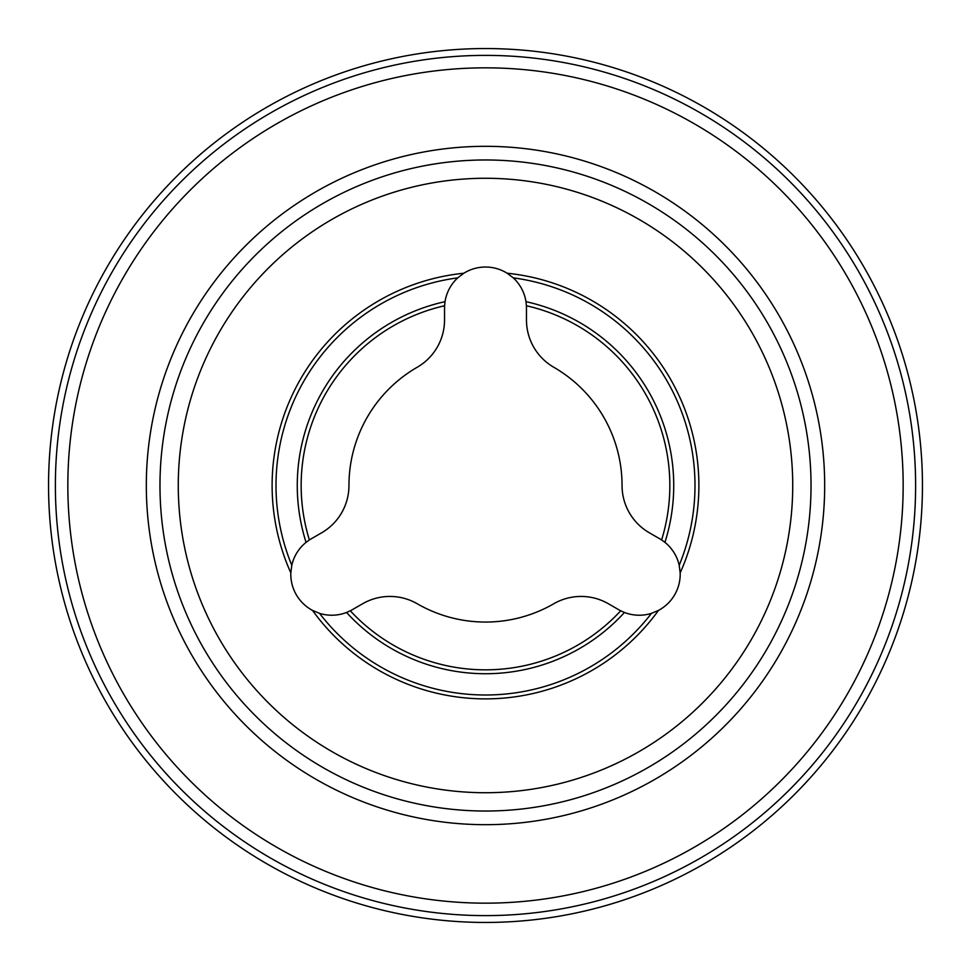 <?xml version="1.0" encoding="UTF-8"?>
<svg xmlns="http://www.w3.org/2000/svg" width="971" height="971" viewBox="0 0 971 971"><rect width="100%" height="100%" fill="white"/><g stroke="black" fill="none" stroke-linecap="round" stroke-linejoin="round"><path stroke-width="1.46" d="M146.318 485.5A339.182 339.182 0 0 1 485.5 146.318A339.182 339.182 0 0 1 824.682 485.5A339.182 339.182 0 0 1 485.5 824.682A339.182 339.182 0 0 1 146.318 485.5M811.028 485.5A325.528 325.528 0 0 0 485.5 159.972A325.528 325.528 0 0 0 159.972 485.5A325.528 325.528 0 0 0 485.5 811.028A325.528 325.528 0 0 0 811.028 485.5M178.276 485.5A307.224 307.224 0 0 0 485.5 792.724A307.224 307.224 0 0 0 792.724 485.5A307.224 307.224 0 0 0 485.5 178.276A307.224 307.224 0 0 0 178.276 485.5M48.55 485.5A436.95 436.95 0 0 1 485.5 48.55A436.95 436.95 0 0 1 922.45 485.5A436.95 436.95 0 0 1 485.5 922.45A436.95 436.95 0 0 1 48.55 485.5M291.798 565.292L290.827 572.878A40.964 40.964 0 0 0 312.492 610.395A213.377 213.377 0 0 0 658.508 610.395A40.964 40.964 0 0 0 680.173 572.878A213.377 213.377 0 0 0 507.165 273.227A40.964 40.964 0 0 0 463.835 273.227L457.754 277.852A40.964 40.964 0 0 0 445.021 301.665A188.24 188.24 0 0 0 306.059 542.364A40.964 40.964 0 0 0 291.798 565.292A209.493 209.493 0 0 1 457.754 277.852M306.059 542.364L309.385 539.949A40.964 40.964 0 0 1 311.29 538.784L321.644 532.8A54.619 54.619 0 0 0 348.953 485.5A136.547 136.547 0 0 1 417.227 367.244A54.619 54.619 0 0 0 444.536 319.945L444.536 307.989A40.964 40.964 0 0 1 444.597 305.744L445.021 301.665M525.979 301.665L526.403 305.744A184.344 184.344 0 0 1 661.615 539.949L664.941 542.364A188.24 188.24 0 0 0 525.979 301.665A40.964 40.964 0 0 0 513.246 277.852L507.165 273.227M661.615 539.949A40.964 40.964 0 0 0 659.71 538.784L649.356 532.8A54.619 54.619 0 0 1 622.047 485.5A136.547 136.547 0 0 0 553.773 367.244A54.619 54.619 0 0 1 526.464 319.945L526.464 307.989A40.964 40.964 0 0 0 526.403 305.744M513.246 277.852A209.493 209.493 0 0 1 679.202 565.292A40.964 40.964 0 0 0 664.941 542.364M624.462 612.47A40.964 40.964 0 0 0 651.456 613.356A209.493 209.493 0 0 1 319.544 613.356A40.964 40.964 0 0 0 346.538 612.47A188.24 188.24 0 0 0 624.462 612.47L620.712 610.795A184.344 184.344 0 0 1 350.288 610.795L346.538 612.47M651.456 613.356L658.508 610.395M312.492 610.395L319.544 613.356M680.173 572.878L679.202 565.292M350.288 610.795A40.964 40.964 0 0 0 352.255 609.727L362.608 603.756A54.619 54.619 0 0 1 417.227 603.756A136.547 136.547 0 0 0 553.773 603.756A54.619 54.619 0 0 1 608.392 603.756L618.745 609.727A40.964 40.964 0 0 0 620.712 610.795M444.597 305.744A184.344 184.344 0 0 0 309.385 539.949M463.835 273.227A213.377 213.377 0 0 0 290.827 572.878M915.617 485.5A430.117 430.117 0 0 1 485.5 915.617A430.117 430.117 0 0 1 55.383 485.5A430.117 430.117 0 0 1 485.5 55.383A430.117 430.117 0 0 1 915.617 485.5M903.164 485.5A417.664 417.664 0 0 1 485.5 903.164A417.664 417.664 0 0 1 67.836 485.5A417.664 417.664 0 0 1 485.5 67.836A417.664 417.664 0 0 1 903.164 485.5"/></g></svg>

